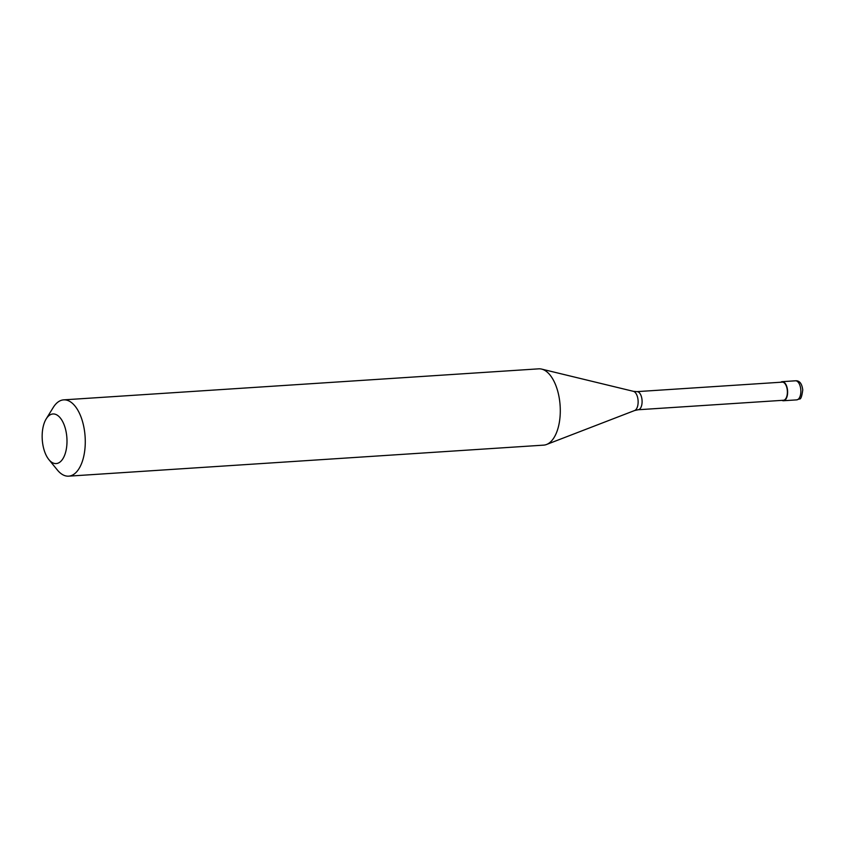 <?xml version="1.0" encoding="UTF-8"?>
<svg xmlns="http://www.w3.org/2000/svg" width="845" height="845" viewBox="0 0 845 845"><rect width="100%" height="100%" fill="white"/><g stroke="black" fill="none" stroke-linecap="round" stroke-linejoin="round"><path stroke-width="1.27" d="M795.472 380.799A9.559 4.753 86.3 0 1 800.701 388.7A9.559 4.753 86.3 0 1 798.007 399.41A9.559 4.753 -93.7 0 1 796.708 399.875L799.37 398.956C800.754 399.569 801.884 396.548 802.75 389.925C801.916 383.503 799.486 380.461 795.472 380.799L782.227 381.665A9.559 4.753 86.3 0 0 780.938 382.13A9.559 4.753 -93.7 0 0 780.78 382.236M781.963 400.361A9.559 4.753 -93.7 0 0 783.473 400.741A9.559 4.753 -93.7 0 0 784.762 400.276A9.559 4.753 86.3 0 0 787.455 389.556A9.559 4.753 86.3 0 0 782.227 381.665M638.155 409.751L783.442 400.266A9.084 4.51 -93.7 0 0 784.667 399.822A9.084 4.51 86.3 0 0 787.223 389.64A9.084 4.51 86.3 0 0 782.259 382.141L636.961 391.636A9.084 4.51 86.3 0 1 641.936 399.136A9.084 4.51 86.3 0 1 639.38 409.318A9.084 4.51 -93.7 0 1 638.155 409.751L634.637 410.522A9.728 4.838 -93.7 0 0 635.218 410.216A9.728 4.838 86.3 0 0 638.049 400.044A9.728 4.838 86.3 0 0 633.391 391.33L541.624 369.096A38.226 19.002 86.3 0 1 559.939 403.329A38.226 19.002 86.3 0 1 548.827 443.298A38.226 19.002 -93.7 0 1 546.546 444.491A38.226 19.002 -93.7 0 1 543.673 445.135L68.646 476.157A38.226 19.002 -93.7 0 0 73.811 474.32A38.226 19.002 86.3 0 0 84.584 431.446A38.226 19.002 86.3 0 0 63.671 399.865A38.226 19.002 86.3 0 0 58.506 401.702A38.226 19.002 -93.7 0 0 53.256 407.448L46.19 418.909A24.854 12.348 -93.7 0 0 48.841 459.553A24.854 12.348 -93.7 0 0 59.551 462.373A24.854 12.348 86.3 0 0 65.963 431.119A24.854 12.348 86.3 0 0 49.601 415.17A24.854 12.348 -93.7 0 0 46.19 418.909M48.841 459.553L57.344 469.989A38.226 19.002 -93.7 0 0 68.646 476.157M63.671 399.865L538.688 368.842A38.226 19.002 86.3 0 1 541.624 369.096M796.708 399.875L783.473 400.741M634.637 410.522L546.546 444.491M636.961 391.636L633.391 391.33"/></g></svg>
